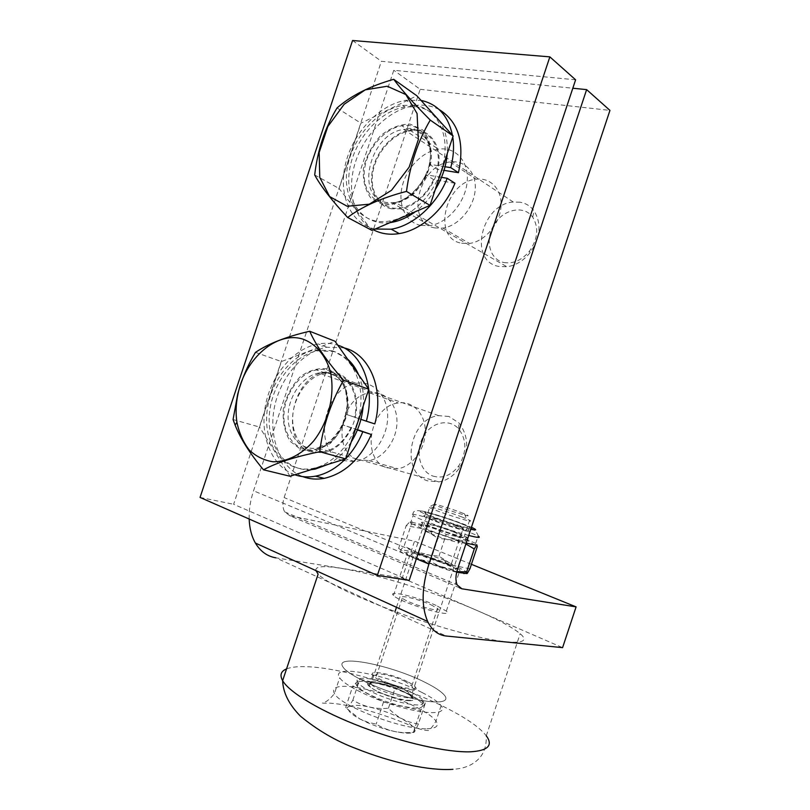 <?xml version="1.0" encoding="UTF-8"?>
<svg xmlns="http://www.w3.org/2000/svg" width="810" height="810" viewBox="0 0 810 810"><rect width="100%" height="100%" fill="white"/><g stroke="black" fill="none" stroke-linecap="round" stroke-linejoin="round"><path stroke-width="0.61" stroke-dasharray="4.05 3.04" d="M371.962 230.404L339.117 188.548L360.916 123.211L416.836 95.762M413.697 105.178C435.881 107.629 449.773 132.597 443.657 161.666C437.764 190.715 413.049 217.262 389.296 221.09C362.222 225.798 342.903 201.589 346.882 170.961C350.457 140.383 376.134 109.644 402.641 105.442L413.697 105.178M337.051 107.953L360.916 123.211M314.695 174.95L339.117 188.548M503.881 262.511C513.307 264.019 521.832 260.243 529.456 251.191C537.88 238.95 538.964 227.59 532.707 217.131C524.08 204.869 503.719 208.98 494.323 224.329C484.572 239.446 489.442 259.645 503.881 262.511M520.182 202.216L513.277 202.024C481.12 204.059 468.099 261.346 498.818 266.439L506.918 266.763C515.767 265.508 523.503 260.79 530.115 252.619C540.442 237.583 541.769 223.681 534.084 210.894C530.56 206.155 525.923 203.259 520.182 202.216M390.076 222.598C363.467 226.223 345.04 201.731 349.343 171.436C353.251 141.193 378.685 111.122 404.889 106.991L415.935 106.738C422.921 107.619 429.006 110.373 434.2 115M438.868 120.174C445.267 129.063 448.041 140.262 447.201 153.778M435.253 189.651C429.725 198.551 423.073 205.922 415.297 211.744M425.23 682.425C390.815 664.757 332.515 653.366 343.177 667.288C348.29 675.044 377.865 689.138 405.749 696.732C433.704 704.437 451.109 703.353 444.528 695.355C441.44 691.608 435.01 687.295 425.23 682.425C435.01 687.295 441.44 691.608 444.528 695.355C451.109 703.353 433.704 704.437 405.749 696.732C377.865 689.138 348.29 675.044 343.177 667.288C332.515 653.366 390.815 664.757 425.23 682.425M315.93 570.615C312.579 556.389 415.297 583.119 478.406 611.094C498.808 619.964 512.73 627.507 520.162 633.714C535.177 646.208 504.114 645.388 446.826 628.681C389.64 612.097 328.263 585.579 318.127 574.087M430.778 604.695L437.552 608.462C444.214 614.021 406.863 603.025 402.307 598.053C397.862 594.196 418.304 599.015 430.778 604.695M405.243 681.544C392.992 675.176 372.246 671.247 376.336 676.178C380.376 682.698 417.96 693.056 411.784 685.989L405.243 681.544M448.932 416.472L438.676 415.662C409.404 418.345 399.927 472.351 427.518 480.836L438.899 481.899C446.928 480.492 453.732 475.926 459.331 468.2C469.182 451.504 469.071 436.428 458.997 422.992L448.932 416.472M290.02 476.25L259.554 427.062L281.414 361.564L335.016 341.253M331.867 350.69C351.894 356.461 364.611 382.533 360.055 410.923C355.661 439.314 334.641 464.464 312.711 468.443C286.537 473.506 265.407 448.669 266.642 417.221C267.472 385.833 289.838 354.365 315.282 349.869L331.867 350.69M255.484 352.37L281.414 361.564M233.067 419.55L259.554 427.062M311.111 469.648C285.94 471.714 267.148 446.047 269.305 415.469C271.137 384.912 293.058 355.165 317.743 350.801L334.317 351.631L347.541 359.063M358.658 374.858C362.576 384.132 364.085 394.521 363.194 406.002M351.216 441.976C344.949 451.828 337.385 459.229 328.546 464.191M432.864 476.057C442.655 478.902 451.322 475.44 458.875 465.689C466.914 452.081 466.823 439.779 458.602 428.774C448.882 417.879 430.758 422.385 422.992 437.147C414.933 451.707 419.793 471.511 432.864 476.057M421.909 692.449C387.575 674.528 329.154 663.461 339.684 677.788C344.716 685.797 374.24 700.063 402.145 707.586C430.13 715.22 447.616 713.873 441.116 705.642C438.058 701.774 431.659 697.38 421.909 692.449M404.038 691.861C408.068 693.927 410.68 695.749 411.885 697.329C419.286 706.057 374.048 693.714 369.309 685.635C364.5 679.56 389.408 684.146 404.038 691.861M407.44 681.635C392.769 674.031 367.912 669.303 372.782 675.206C377.592 683.033 422.8 695.476 415.317 686.991C414.102 685.462 411.47 683.67 407.44 681.635M454.947 183.232L433.633 179.638L425.817 174.737L441.521 177.339M445.044 166.749L429.31 164.248C434.899 141.122 420.724 122.067 401.871 125.773C384.142 128.557 366.819 149.212 364.47 169.796C361.847 190.431 374.939 206.479 392.931 203.361C406.974 200.303 417.93 190.755 425.817 174.737M429.31 164.248L437.096 169.249L444.022 170.363M433.633 179.638C425.807 195.514 414.902 204.95 400.93 207.947C383.008 210.985 369.937 195.028 372.509 174.555C374.817 154.133 392.05 133.69 409.698 130.987C428.48 127.372 442.625 146.327 437.096 169.249M439.152 109.542C431.517 105.563 423.073 104.267 413.829 105.675C389.235 109.542 364.672 133.69 355.529 161.868C346.285 190.036 353.494 219.115 373.38 229.787M375.131 229.038C350.457 223.874 337.932 194.592 345.566 163.671C352.988 132.739 379.353 104.52 406.053 100.258L421.008 100.389M452.466 135.25L452.77 137.052M436.094 605.404C417.474 596.95 386.937 589.721 393.468 595.482C400.211 602.934 456.556 619.488 446.33 611.084L436.094 605.404M449.621 564.692L460.029 569.835C470.661 577.034 414.497 559.963 407.339 553.756C400.535 548.856 430.829 556.784 449.621 564.692M459.371 587.726L289.879 515.747L414.528 541.181L402.276 578.026L275.856 557.817L446.168 636.012M249.176 519.028C248.913 509.854 250.371 500.448 253.55 490.799L393.792 70.257L572.812 88.229M289.879 515.747L284.685 511.88C282.558 507.992 282.366 503.212 284.128 497.553L420.198 89.313L393.792 70.257M434.96 227.934C404.656 223.449 418.243 164.845 450.046 161.98C465.122 159.712 477.039 172.996 475.095 190.795C473.374 208.555 458.146 226.03 442.928 228.086L434.96 227.934M357.797 459.655C330.743 451.322 340.808 396.05 369.684 392.88C384.224 390.309 397.153 403.623 396.971 421.838C397.001 440.022 383.738 458.227 368.975 460.596L357.797 459.655M471.42 564.317L414.528 541.181M420.198 89.313L609.95 110.393M461.639 243.223L469.486 243.445C484.451 241.572 499.335 224.734 500.944 207.492C502.757 190.218 490.971 177.177 476.148 179.233C444.832 181.703 431.77 238.596 461.639 243.223M386.907 467.765L397.923 468.737C412.462 466.499 425.422 448.902 425.291 431.264C425.361 413.596 412.553 400.585 398.236 402.995C369.775 405.901 360.177 459.553 386.907 467.765M402.276 578.026L562.585 647.646M391.473 208.798C376.296 205.922 368.206 188.143 372.762 169.067C377.187 149.992 393.488 132.627 409.83 130.086C427.386 127.099 441.197 142.621 438.767 163.853C436.59 185.055 418.608 206.145 400.859 208.858L391.473 208.798M420.815 225.423C405.85 222.477 397.75 205.132 402.135 186.634C406.377 168.146 422.354 151.45 438.443 149.172C455.706 146.468 469.385 161.706 467.117 182.29C465.102 202.844 447.525 223.125 430.059 225.575L420.815 225.423M575.616 79.805L381.388 61.307L233.624 504.276L409.171 580.436M342.508 460.546C311.546 450.836 323.352 387.099 356.461 383.343C373.096 380.325 387.919 395.614 387.676 416.694C387.676 437.724 372.367 458.845 355.418 461.629L342.508 460.546M310.493 451.798C279.197 441.936 291.59 376.194 325.154 372.084C342.033 368.854 356.977 384.517 356.592 406.276C356.461 427.994 340.777 449.874 323.575 452.841L310.493 451.798M200.05 497.431L233.624 504.276M352.563 40.5L381.388 61.307M357.493 429.695L342.519 424.804L357.382 429.968M360.926 419.347L346.022 414.295C352.299 388.749 336.18 365.512 316.538 369.937C299.487 372.934 284.391 394.126 283.915 415.257C283.176 436.428 297.462 452.841 314.837 449.489C326.632 446.816 335.856 438.585 342.519 424.804M346.022 414.295L374.807 423.913M351.084 427.477C344.473 441.126 335.3 449.267 323.554 451.899C306.251 455.21 291.975 438.899 292.673 417.899C293.109 396.951 308.124 375.941 325.104 373.005C344.675 368.661 360.774 391.726 354.557 417.049M343.885 347.824L326.764 347.227C302.322 351.54 279.906 377.986 274.266 408.078C268.475 438.139 280.361 468.16 302.778 476.624M294.779 474.761C271.958 466.732 259.656 436.479 265.366 405.952C270.915 375.394 293.554 348.371 318.249 343.946C325.002 342.751 331.523 343.167 337.79 345.202M359.721 718.895L368.074 722.935C382.644 729.03 395.412 732.432 406.387 733.151C426.738 733.992 407.47 718.136 379.414 709.752C351.196 700.842 336.494 706.381 359.721 718.895M418.416 723.968C406.924 722.459 396.93 717.214 388.435 708.234C375.374 709.388 363.508 706.684 352.846 700.134C349.201 706.492 346.791 708.993 345.627 707.636L359.711 718.885L367.77 722.257L376.164 724.12C386.4 730.377 397.629 733.192 409.87 732.564L413.383 732.341C413.819 733.394 415.49 730.6 418.416 723.968L425.422 702.878L395.3 687.558L359.812 679.195L352.826 685.989L383.515 702.017L420.633 710.532L425.422 702.878M410.012 695.142C387.717 683.367 349.738 676.36 356.856 685.726C360.227 690.971 379.09 700.073 396.87 704.872C416.249 709.57 424.683 709.155 422.162 703.606C420.279 701.146 416.229 698.321 410.012 695.142M388.435 708.234L395.3 687.558M352.846 700.134L359.812 679.195M413.383 732.341L420.633 710.532M460.617 512.355L464.525 513.894C481.798 521.154 432.084 505.389 434.302 504.296C435.102 503.81 450.846 508.65 460.617 512.355M383.515 702.017L376.164 724.12M345.627 707.636L352.826 685.989M411.024 692.094C388.709 680.37 350.75 673.302 357.899 682.587C361.29 687.781 380.153 696.853 397.933 701.673C417.312 706.391 425.726 706.006 423.184 700.508C421.291 698.068 417.241 695.263 411.024 692.094M461.568 516.841L469.608 520.253C477.93 524.657 435.476 511.242 429.614 507.597L429.037 506.928C430.11 506.301 449.52 512.224 461.568 516.841M459.523 526.581L468.301 530.439C477.363 535.491 430.829 520.901 424.521 516.679C418.567 513.236 443.688 520.385 459.523 526.581M460.576 523.392L469.365 527.209C478.457 532.19 431.943 517.56 425.604 513.429C419.631 510.037 444.731 517.236 460.576 523.392M469.911 568.843L453.317 565.38L438.979 556.156L420.673 554.091L453.317 565.38C463.219 569.501 467.876 572.174 467.309 573.379L466.935 573.571M465.892 543.986L457.255 540.564L437.947 538.265L430.211 561.533L447.525 569.855L456.81 571.607M466.195 543.054L422.931 528.798L437.947 538.265M398.621 548.4L413.232 557.979C403.248 553.726 398.976 551.144 400.403 550.233L398.621 548.4L406.205 525.609L422.931 528.798L410.589 523.138L409.85 521.832L410.913 522.318L411.419 524.07L404.089 546.102L400.403 550.233C402.671 549.615 409.425 550.911 420.673 554.091L404.089 546.102M456.658 572.235L447.525 569.855L414.902 558.667L430.211 561.533M411.419 524.07L429.897 526.338L446.209 534.397L463.178 537.759L475.693 543.439L476.806 544.776M406.205 525.609L409.85 521.832L429.897 526.338L463.188 537.769L477.292 546.649M456.415 525.862C444.346 521.134 425.22 515.697 429.796 518.329C434.626 521.539 469.851 532.595 463.047 528.778L456.415 525.862M447.019 564.216L446.664 564.074C433.147 558.779 422.091 555.397 413.515 553.939C404.787 552.795 421.018 560.53 439.263 566.079C458.49 571.323 461.072 570.706 447.019 564.216M438.979 556.156L446.209 534.397M444.892 560.52L444.629 560.409C434.302 556.379 425.888 553.807 419.388 552.683C417.545 552.481 417.109 552.754 418.092 553.524C422.699 557.401 458.025 568.185 451.433 563.73L444.892 560.52M452.193 538.569C440.164 533.739 420.987 528.444 425.503 531.238L432.135 534.276C442.857 538.346 451.423 541.009 457.842 542.275C459.503 542.497 459.817 542.275 458.794 541.596L452.193 538.569M456.344 536.149C440.539 529.851 415.378 522.835 421.271 526.439L429.968 530.398C440.974 534.772 458.673 540.28 463.897 540.969C466.044 541.283 466.449 540.989 465.082 540.108L456.344 536.149M457.397 532.96C441.592 526.692 416.441 519.635 422.354 523.189C428.611 527.573 475.166 542.092 466.155 536.878L457.397 532.96M454.288 532.261C442.24 527.482 423.093 522.116 427.639 524.829C432.418 528.16 467.664 539.166 460.91 535.228L454.288 532.261M411.176 129.276C426.394 133.063 432.601 145.071 429.806 165.291C425.999 183.516 410.467 200.141 395.401 202.54L386.765 202.51C354.173 198.035 369.471 133.235 403.795 129.397L411.176 129.276M383.231 204.859L371.031 198.318C365.168 190.35 362.637 180.367 363.447 168.358C366.363 156.127 372.063 145.253 380.548 135.746C390.126 128 399.998 124.122 410.154 124.102L422.82 130.025C429.158 137.821 431.993 147.957 431.325 160.431C428.318 173.219 422.334 184.457 413.383 194.167C403.38 201.832 393.326 205.396 383.231 204.859M286.558 668.898C291.509 666.944 298.941 666.245 308.853 666.782C344.118 668.574 405.111 686.991 446.259 707.93C466.256 718.055 479.601 727.339 486.294 735.784C486.567 744.208 484.734 751.093 480.796 756.439C474.65 764.306 465.375 768.589 452.952 769.308M426.941 728.777C436.246 728.504 439.263 725.932 435.993 721.062C432.996 717.042 426.637 712.516 416.907 707.484C396.019 696.6 363.488 686.86 346.154 686.364C335.593 686.09 331.685 688.48 334.439 693.552C340.159 705.905 402.772 729.931 426.941 728.777M329.741 373.602C359.407 380.508 349.09 444.072 317.317 447.97C300.945 451.13 287.439 435.669 288.117 415.702C288.552 395.786 302.798 375.8 318.887 372.985L329.741 373.602M328.516 369.046L340.443 377.227C346.326 386.421 348.847 397.538 347.996 410.579C344.918 423.589 339.036 434.524 330.358 443.384L315.91 450.856L301.522 450.016L290.051 441.248C284.614 431.953 282.386 421.038 283.368 408.503C286.355 396.06 291.954 385.479 300.186 376.761C309.42 370.079 318.867 367.497 328.516 369.046M416.36 558.809L253.55 490.799M457.508 569.228L284.128 497.553M408.675 700.68C427.174 701.359 390.187 682.658 373.025 682.395C353.211 681.007 390.936 700.63 408.675 700.68M375.293 681.159C371.243 681.028 369.826 681.919 371.02 683.822C375.556 691.467 418.608 703.242 411.561 694.98C410.417 693.481 407.926 691.76 404.089 689.796C393.66 684.855 384.061 681.969 375.293 681.159M470.792 529.244C462.267 527.3 443.11 521.134 430.778 516.355C418.102 511.292 416.178 509.723 425.017 511.647C436.306 514.553 449.196 518.714 463.684 524.131L471.44 527.29M464.991 530.246L478.153 536.048C477.394 532.109 473 528.485 464.96 525.163C455.028 520.779 433.077 513.591 423.124 511.454C415.53 509.591 412.189 510.978 413.09 515.636C404.474 510.523 441.612 521.073 464.991 530.246M468.727 535.44C451.393 530.985 418.021 519.078 413.09 515.636L410.589 523.138M532.707 217.131L534.084 210.894M529.456 251.191L530.115 252.619M513.277 202.024L403.795 129.397C418.082 124.456 432.783 138.388 430.15 159.236C428.207 180.093 409.617 199.675 395.401 202.54L506.918 266.763M404.889 106.991L402.641 105.442M391.179 222.122L389.296 221.09M441.116 705.642L435.993 721.062C433.178 725.942 430.667 729.101 428.48 730.539C423.427 730.519 415.905 728.2 405.911 723.573C391.007 717.69 384.456 715.513 373.663 712.142C355.276 706.786 340.544 703.779 329.457 703.12C322.552 703.353 320.75 703.151 324.061 702.513C327.281 701.298 330.733 698.311 334.439 693.552L339.684 677.788M486.294 735.784L520.162 633.714M411.784 685.989L437.552 608.462M376.336 676.178L402.307 598.053M438.676 415.662L318.887 372.985L328.647 372.62C336.656 374.666 342.336 380.811 345.708 391.058L347.308 404.727L344.452 419.924C340.23 429.756 334.581 437.532 327.493 443.232L317.317 447.97L438.899 481.899M317.743 350.801L315.282 349.869M313.946 468.767L312.711 468.443M458.602 428.774L458.997 422.992M458.875 465.689L459.331 468.2M411.885 697.329L415.317 686.991M369.309 685.635L372.782 675.206M409.698 130.987L401.871 125.773M400.93 207.947L392.931 203.361M413.829 105.675L406.053 100.258M446.33 611.084L460.029 569.835M393.468 595.482L407.339 553.756M284.685 511.88L457.184 584.931M442.928 228.086L469.486 243.445M450.046 161.98L476.148 179.233M368.975 460.596L397.923 468.737M369.684 392.88L398.236 402.995M400.859 208.858L430.059 225.575M409.83 130.086L438.443 149.172M323.575 452.841L355.418 461.629M325.154 372.084L356.461 383.343M325.104 373.005L316.538 369.937M323.554 451.899L314.837 449.489M326.764 347.227L318.249 343.946M406.387 733.151L409.87 732.564M368.074 722.935L367.77 722.257M469.608 520.253L411.561 694.98L393.164 687.032C385.823 684.551 379.404 683.053 373.906 682.526C369.856 682.698 368.894 683.124 371.02 683.822L395.047 611.58M422.162 703.606L423.184 700.508M356.856 685.726L357.899 682.587M434.302 504.296L429.037 506.928M464.525 513.894L466.398 518.754M396.475 607.277L429.614 507.597M468.301 530.439L469.365 527.209M424.521 516.679L425.604 513.429M451.433 563.73L458.794 541.596M418.092 553.524L425.503 531.238M412.574 521.954L410.913 522.318M465.082 540.108L466.155 536.878M421.271 526.439L422.354 523.189M475.693 543.439L478.153 536.048M460.91 535.228L463.047 528.778M427.639 524.829L429.796 518.329M419.388 552.683L413.515 553.939M444.629 560.409L446.664 564.074M457.842 542.275L463.897 540.969M432.135 534.276L429.968 530.398"/><path stroke-width="1.21" d="M387.251 86.235L405.85 94.557L417.079 113.572L418.325 139.593L409.141 167.144L391.513 190.289L369.299 204.191L347.217 206.277L329.64 196.567L319.758 177.36L319.16 152.482L327.817 126.562L344.139 104.298L365.239 89.859L387.251 86.235M337.051 107.953C351.054 95.641 369.937 86.093 393.711 79.309C401.233 89.505 413.414 103.093 430.242 120.093L453.124 135.979L430.009 205.406L371.962 230.404L347.642 217.485C331.654 200.283 320.669 186.108 314.695 174.95C317.571 149.982 325.023 127.646 337.051 107.953M430.242 120.093C417.909 141.122 409.992 164.886 406.488 191.393C381.611 197.873 361.999 206.57 347.642 217.485M393.711 79.309L416.836 95.762L453.124 135.979M406.488 191.393L430.009 205.406M434.2 115L438.868 120.174M447.201 153.778C446.199 166.212 442.209 178.17 435.253 189.651M415.297 211.744C407.572 217.424 399.674 220.968 391.615 222.365L390.076 222.598M486.294 735.784C493.26 745.342 488.086 750.678 470.772 751.791C447.93 752.753 403.238 742.851 362.11 727.178C320.952 711.514 289.393 692.52 282.639 680.663L318.127 574.087L315.93 570.615M302.91 339.137C315.718 343.734 325.64 355.266 330.338 371.517C335.35 394.065 328.718 421.797 313.622 441.015C301.735 454.491 287.155 461.872 273.142 461.781C264.07 460.394 256.102 456.486 249.247 450.036C243.304 442.351 239.203 433.117 236.925 422.334C235.558 413.161 235.902 403.704 237.978 393.974C244.893 358.668 276.899 330.703 302.91 339.137M255.484 352.37C268.282 343.693 286.355 336.646 309.703 331.25C315.93 345.354 327.22 361.685 343.572 380.224L368.783 389.245L345.597 458.865L290.02 476.25L263.493 469.8C249.895 453.519 240.428 438.595 235.092 425.037L233.067 419.55L237.735 394.004C241.846 379.05 247.759 365.178 255.484 352.37M343.572 380.224C330.774 402.621 322.836 426.455 319.737 451.727C295.346 456.698 276.595 462.712 263.493 469.8M309.703 331.25L335.016 341.253L368.783 389.245M319.737 451.727L345.597 458.865M347.541 359.063C352.178 363.184 355.884 368.449 358.658 374.858M363.194 406.002C362.019 418.962 358.03 430.95 351.216 441.976M328.546 464.191L315.242 469.091L311.111 469.648M444.022 170.363L458.45 172.692C464.899 142.661 458.47 121.611 439.152 109.542M373.38 229.787C381.034 233.837 389.671 235.102 399.269 233.584C421.159 230.243 444.649 209.405 454.947 183.232L447.221 178.291C436.833 204.707 413.211 225.787 391.22 229.21L375.131 229.038M452.77 137.052C454.228 146.731 453.559 156.927 450.765 167.65L445.044 166.749M421.008 100.389C437.694 104.085 448.173 115.709 452.466 135.25M441.521 177.339L447.221 178.291M450.765 167.65L458.45 172.692M275.856 557.817C267.249 556.369 260.425 551.448 255.403 543.054C251.596 536.422 249.52 528.414 249.176 519.028M428.925 564.054L586.632 89.616L609.95 110.393L457.508 569.228C455.514 575.586 455.412 580.821 457.184 584.931L461.862 588.789L576.092 606.882L562.585 647.646L446.168 636.012C438.119 635.141 431.953 630.291 427.66 621.483C421.24 606.508 421.666 587.361 428.925 564.054L416.36 558.809M572.812 88.229L586.632 89.616M576.092 606.882L471.42 564.317M377.369 575.394L409.171 580.436L575.616 79.805L549.858 56.872L352.563 40.5L200.05 497.431L377.369 575.394L549.858 56.872M337.79 345.202C361.979 352.35 375.85 387.241 366.333 421.18L374.807 423.913C384.598 389.094 369.279 353.524 343.885 347.824M302.778 476.624C309.521 479.155 316.68 479.722 324.233 478.356C344.787 473.617 360.47 458.986 371.294 434.484L357.493 429.695M357.382 429.968L371.294 434.484M362.789 431.841C358.546 442.24 352.836 451.21 345.627 458.764M345.505 458.895C336.282 468.271 326.268 474.032 315.465 476.169C308.205 477.505 301.31 477.039 294.779 474.761M366.333 421.18L360.926 419.347M476.806 544.776L474.265 548.978L466.641 571.921L467.309 573.379L469.911 568.843L477.292 546.649L476.806 544.776C476.047 545.231 472.513 544.664 466.195 543.054M474.265 548.978L465.892 543.986M456.81 571.607L466.641 571.921M466.935 573.571L456.658 572.235M452.952 769.308C429.533 771.049 391.412 762.747 355.782 748.46C336.099 741.059 317.702 730.337 300.581 716.293C289.048 704.649 283.065 692.763 282.639 680.663C279.572 675.135 280.878 671.217 286.558 668.898M461.862 588.789L459.371 587.726M478.153 536.048C481.261 538.053 478.123 537.85 468.727 535.44M471.44 527.29C477.282 529.963 477.06 530.621 470.792 529.244M236.925 422.334L235.092 425.037M315.242 469.091L313.946 468.767M399.269 233.584L391.22 229.21M255.403 543.054L427.66 621.483M324.233 478.356L315.465 476.169M395.047 611.58L396.475 607.277M463.836 573.571L466.651 572.984"/></g></svg>
